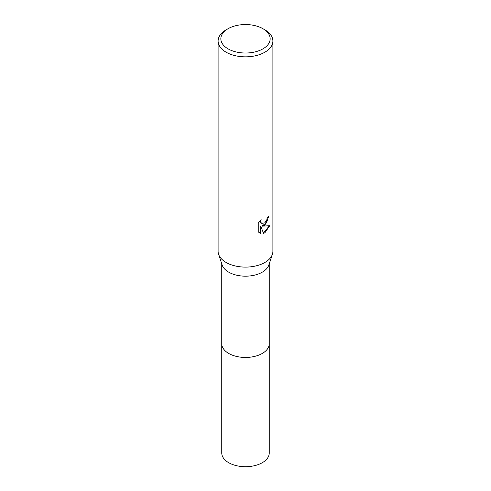 <?xml version="1.0" encoding="UTF-8"?>
<svg xmlns="http://www.w3.org/2000/svg" width="491" height="491" viewBox="0 0 491 491"><rect width="100%" height="100%" fill="white"/><g stroke="black" fill="none" stroke-linecap="round" stroke-linejoin="round"><path stroke-width="0.74" d="M269.246 343.473A23.746 13.711 180 0 1 269.246 343.743A23.746 13.705 180 0 1 262.286 353.434A23.746 13.705 180 0 1 236.417 356.405A23.746 13.705 180 0 1 221.754 343.743A23.746 13.711 180 0 1 221.754 343.473M269.246 343.553A23.746 13.711 180 0 1 262.292 353.44A23.746 13.711 180 0 1 236.263 356.374A23.746 13.711 180 0 1 221.754 343.553M262.937 28.717L264.87 29.841A27.398 15.816 180 0 1 272.898 41.023L272.898 251.288A27.398 15.816 180 0 1 272.407 254.27L268.816 265.054A23.746 13.705 180 0 1 262.286 272.167A23.746 13.705 180 0 1 238.534 275.574A23.746 13.705 180 0 1 222.184 265.054L218.593 254.27A27.398 15.816 180 0 1 218.102 251.288L218.102 41.023A27.398 15.816 180 0 1 226.13 29.841L228.063 28.717A24.654 14.233 180 0 1 262.937 28.717A24.654 14.233 180 0 1 262.937 48.848A24.654 14.233 180 0 1 228.063 48.848A24.654 14.233 180 0 1 228.063 28.717L226.13 29.841M272.407 254.27A27.398 15.816 180 0 1 264.87 262.47A27.398 15.816 180 0 1 237.46 266.41A27.398 15.816 180 0 1 218.593 254.27M264.87 225.191L262.249 226.179L269.755 225.694L264.87 232.802L263.581 233.342L260.746 226.253L260.746 233.403L258.241 231.936L258.241 223.11L261.12 219.545L260.733 221.294L261.016 222.552L261.795 223.387L264.87 222.822L266.852 219.655L267.141 217.826A27.398 15.816 0 0 0 268.81 216.439L264.87 225.191M272.898 41.023A27.398 15.816 180 0 1 264.87 52.206A27.398 15.816 180 0 1 235.017 55.636A27.398 15.816 180 0 1 218.102 41.023M268.467 216.752L266.527 222.859L261.924 225.989L262.249 226.179M261.642 223.288L260.684 222.362L260.525 220.146M259.26 232.771L260.414 233.213L260.414 226.063L260.746 226.253M263.483 233.084L269.32 225.805M260.414 233.213L260.746 233.403M221.754 343.743A23.746 13.711 180 0 0 228.708 353.44A23.746 13.711 180 0 0 254.59 356.411A23.746 13.711 180 0 0 269.246 343.743L269.246 453.009A23.746 13.705 180 0 1 254.584 465.671A23.746 13.705 180 0 1 228.714 462.7A23.746 13.705 180 0 1 221.754 453.009L221.754 263.777M261.795 223.387L261.47 223.202M269.246 343.743L269.246 263.777"/></g></svg>
